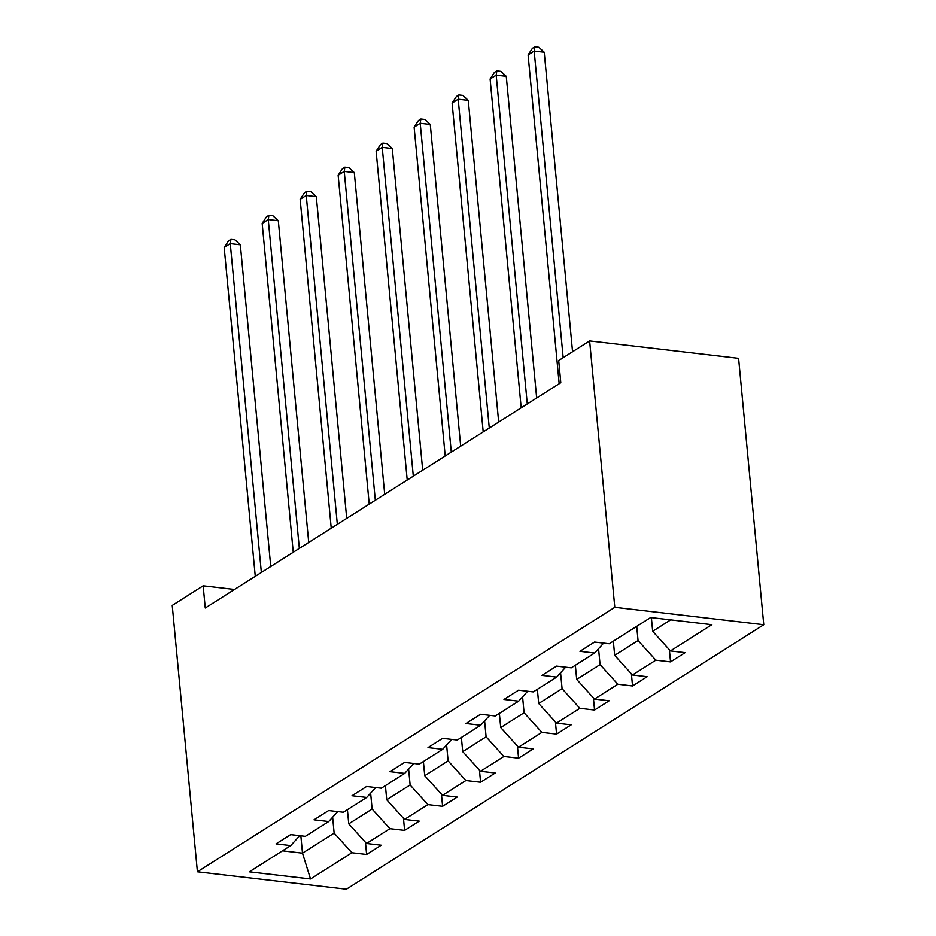 <?xml version="1.0" encoding="UTF-8"?>
<svg xmlns="http://www.w3.org/2000/svg" width="936" height="936" viewBox="0 0 936 936"><rect width="100%" height="100%" fill="white"/><g stroke="black" fill="none" stroke-linecap="round" stroke-linejoin="round"><path stroke-width="1.4" d="M614.8 607.312L589.621 340.926L738.586 358.336L763.764 624.721L346.378 889.2L197.414 871.79L614.8 607.312L763.764 624.721M310.53 878.974L351.924 852.743L366.62 854.463L381.233 845.208L366.538 843.488L389.914 828.676L404.609 830.396L419.223 821.129L404.527 819.421L427.904 804.609L442.599 806.317L457.213 797.062L442.517 795.343L465.894 780.53L480.589 782.25L495.202 772.996L480.507 771.276L503.884 756.463L518.579 758.183L533.192 748.917L518.497 747.197L541.874 732.385L556.569 734.105L571.171 724.85L556.475 723.13L579.864 708.318L594.547 710.038L609.16 700.772L594.465 699.063L617.842 684.239L632.537 685.959L647.15 676.705L632.455 674.985L655.832 660.173L670.527 661.892L685.14 652.638L670.445 650.918L711.84 624.686L650.649 617.526L609.254 643.757L594.559 642.049L579.946 651.304L594.641 653.024L571.264 667.836L556.569 666.116L541.956 675.371L556.651 677.091L533.274 691.903L518.579 690.183L503.966 699.449L518.661 701.169L495.284 715.981L480.589 714.262L465.988 723.516L480.671 725.236L457.294 740.048L442.599 738.328L427.998 747.595L442.693 749.303L419.316 764.127L404.621 762.407L390.008 771.662L404.703 773.382L381.326 788.194L366.631 786.474L352.018 795.729L366.713 797.449L343.336 812.261L328.641 810.553L314.028 819.807L328.723 821.527L305.347 836.339L290.651 834.62L276.038 843.874L290.733 845.594L249.339 871.825L310.53 878.974L302.492 853.164L334.14 833.11L332.643 817.21M234.515 589.469L203.159 585.807L205.265 608.002L560.793 382.719L558.698 360.524L589.621 340.926M636.714 626.36L638.048 640.528L614.671 655.34L613.337 641.172M603.65 643.102L594.641 653.024M655.832 660.173L638.048 640.528M632.455 674.985L614.671 655.34M598.56 648.707L600.07 664.607L576.693 679.419L575.347 665.25M565.66 667.181L556.651 677.091M617.842 684.239L600.07 664.607M594.465 699.063L576.693 679.419M560.57 672.773L562.08 688.674L538.703 703.486L537.358 689.317M527.67 691.248L518.661 701.169M579.864 708.318L562.08 688.674M556.475 723.13L538.703 703.486M522.58 696.852L524.09 712.752L500.713 727.564L499.368 713.396M489.68 715.326L480.671 725.236M541.874 732.385L524.09 712.752M518.497 747.197L500.713 727.564M484.602 720.919L486.1 736.819L462.723 751.631L461.378 737.463M451.69 739.393L442.693 749.303M503.884 756.463L486.1 736.819M480.507 771.276L462.723 751.631M446.612 744.997L448.11 760.886L424.733 775.698L423.4 761.53M413.712 763.472L404.703 773.382M465.894 780.53L448.11 760.886M442.517 795.343L424.733 775.698M408.623 769.064L410.12 784.965L386.743 799.777L385.41 785.608M375.722 787.539L366.713 797.449M427.904 804.609L410.12 784.965M404.527 819.421L386.743 799.777M370.633 793.131L372.13 809.032L348.754 823.844L347.42 809.675M337.732 811.606L328.723 821.527M389.914 828.676L372.13 809.032M366.538 843.488L348.754 823.844M300.854 835.813L302.492 853.164L282.473 850.824M299.742 835.684L290.733 845.594M351.924 852.743L334.14 833.11M203.159 585.807L172.236 605.405L197.414 871.79M651.374 617.62L652.661 631.273L670.656 619.866M670.445 650.918L652.661 631.273M366.62 854.463L365.473 842.306M404.609 830.396L403.463 818.24M442.599 806.317L441.453 794.173M480.589 782.25L479.443 770.094M518.579 758.183L517.433 746.027M556.569 734.105L555.411 721.948M594.547 710.038L593.401 697.882M632.537 685.959L631.39 673.815M670.527 661.892L669.38 649.736M270.75 566.514L240.33 244.811L230.268 243.641L261.355 572.469M224.184 247.49L228.478 240.915L230.923 239.37L230.268 243.641L224.184 247.49L255.271 576.319M230.923 239.37L234.948 239.85L240.33 244.811M308.728 542.447L278.32 220.744L268.258 219.562L299.344 548.391M262.174 223.423L266.467 216.848L268.901 215.303L268.258 219.562L262.174 223.423L293.249 552.252M268.901 215.303L272.926 215.771L278.32 220.744M346.718 518.368L316.31 196.665L306.248 195.495L337.334 524.324M300.163 199.345L304.457 192.769L306.891 191.225L306.248 195.495L300.163 199.345L331.239 528.173M306.891 191.225L310.916 191.704L316.31 196.665M384.708 494.302L354.299 172.598L344.237 171.417L375.324 500.245M338.142 175.278L342.447 168.702L344.881 167.158L344.237 171.417L338.142 175.278L369.229 504.106M344.881 167.158L348.906 167.626L354.299 172.598M422.698 470.223L392.289 148.52L382.227 147.35L413.302 476.178M376.132 151.211L380.437 144.635L382.871 143.091L382.227 147.35L376.132 151.211L407.219 480.039M382.871 143.091L386.896 143.559L392.289 148.52M460.688 446.156L430.279 124.453L420.217 123.271L451.292 452.111M414.121 127.132L418.427 120.557L420.861 119.012L420.217 123.271L414.121 127.132L445.208 455.961M420.861 119.012L424.885 119.48L430.279 124.453M498.677 422.089L468.269 100.386L458.195 99.204L489.282 428.033M452.111 103.065L456.417 96.49L458.851 94.945L458.195 99.204L452.111 103.065L483.198 431.894M458.851 94.945L462.875 95.413L468.269 100.386M536.667 398.011L506.259 76.307L496.185 75.137L527.272 403.966M490.101 78.987L494.407 72.411L496.84 70.867L496.185 75.137L490.101 78.987L521.188 407.815M496.84 70.867L500.865 71.347L506.259 76.307M572.551 351.737L544.237 52.24L534.175 51.059L563.168 357.692M528.091 54.92L532.385 48.344L534.83 46.8L534.175 51.059L528.091 54.92L559.178 383.748M534.83 46.8L538.855 47.268L544.237 52.24"/></g></svg>
